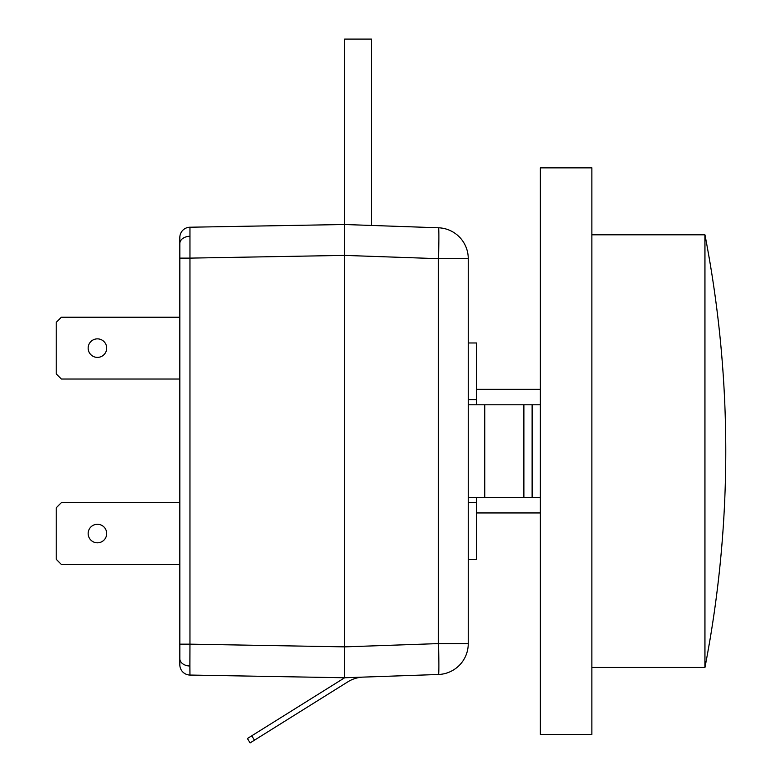 <?xml version="1.0" encoding="UTF-8"?>
<svg xmlns="http://www.w3.org/2000/svg" width="782" height="782" viewBox="0 0 782 782"><rect width="100%" height="100%" fill="white"/><g stroke="black" fill="none" stroke-linecap="round" stroke-linejoin="round"><path stroke-width="1.17" d="M476.502 512.943L540.362 512.943M476.502 389.328L540.362 389.328M704.944 451.136L704.944 667.457A1133.098 1133.098 0 0 0 704.944 234.815L704.944 451.136M591.866 667.457L704.944 667.457M591.866 234.815L704.944 234.815M540.362 167.866L540.362 734.415L591.866 734.415L591.866 167.866L540.362 167.866M468.262 404.783L532.122 404.783L532.122 497.489L540.362 497.489M468.262 497.489L532.122 497.489M468.262 559.296L476.502 559.296L476.502 497.489M476.502 404.783L476.502 342.975L468.262 342.975M532.122 404.783L540.362 404.783M476.502 399.631L468.262 399.631M476.502 502.64L468.262 502.64M251.755 735.803L254.482 740.173L250.113 742.9L247.386 738.531L344.647 677.759L344.647 646.87L438.428 643.596A30.899 1.075 88 0 1 438.428 674.485L344.647 677.759L189.958 675.052L189.879 666.01L189.958 644.153L344.647 646.861L344.647 224.512L438.428 227.787A30.899 1.075 92 0 1 438.428 258.676L344.647 255.401L189.958 258.119L189.958 227.22L344.647 224.512L371.43 225.451L371.43 39.1L344.647 39.1L344.647 224.512M179.831 644.153L179.831 243.544L179.831 258.119L189.958 258.119L189.958 644.153L179.831 644.153L179.831 664.759A10.303 10.303 0 0 0 189.958 675.052M179.831 237.513A10.303 10.303 0 0 1 189.958 227.22A10.303 10.303 0 0 0 179.831 237.513L179.831 243.544A10.303 7.282 180 0 1 189.879 236.272M438.428 227.787A30.899 30.899 0 0 1 468.262 258.676L468.262 643.596A30.899 30.899 0 0 1 438.428 674.485M344.647 646.87L344.647 255.401M254.482 740.173L347.922 681.787A30.899 30.899 0 0 1 363.219 677.104M106.694 533.539A9.267 9.267 0 0 0 97.427 524.272A9.267 9.267 0 0 0 88.151 533.539A9.267 9.267 0 0 0 97.427 542.816A9.267 9.267 0 0 0 106.694 533.539M179.831 564.448L61.367 564.448L56.216 559.296L56.216 507.792L61.367 502.64L179.831 502.64M106.694 348.127A9.267 9.267 0 0 0 97.427 338.86A9.267 9.267 0 0 0 88.151 348.127A9.267 9.267 0 0 0 97.427 357.394A9.267 9.267 0 0 0 106.694 348.127M179.831 379.026L61.367 379.026L56.216 373.884L56.216 322.38L61.367 317.228L179.831 317.228M484.742 404.783L484.742 497.489M523.881 404.783L523.881 497.489M189.879 666.01A10.303 7.282 180 0 1 179.831 658.727M468.262 643.596L438.428 643.596L438.428 258.676L468.262 258.676"/></g></svg>
